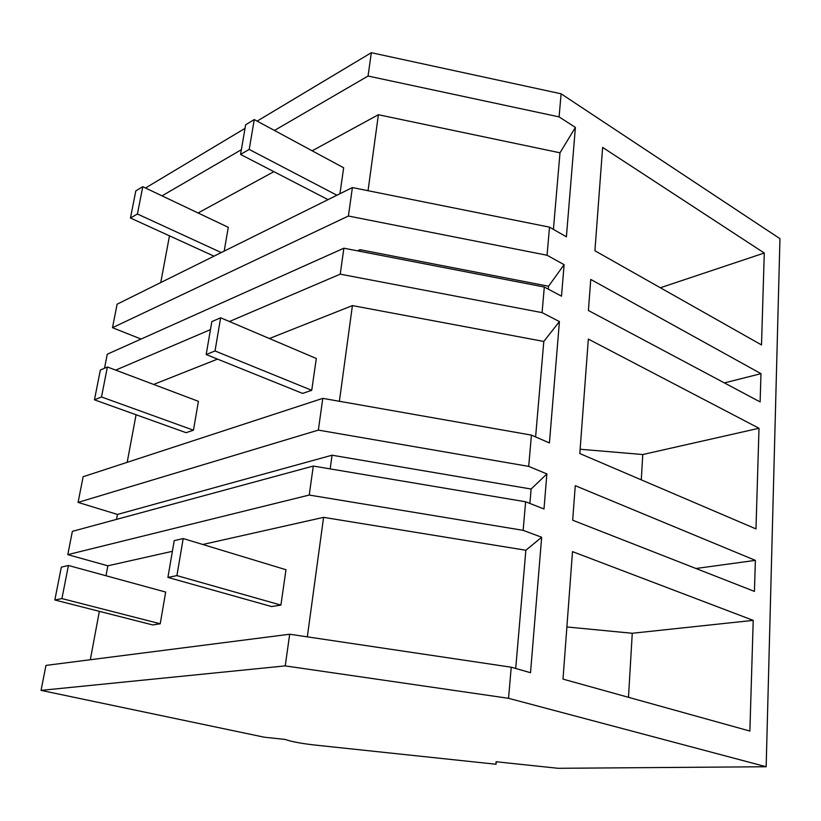 <?xml version="1.0" encoding="UTF-8"?>
<svg xmlns="http://www.w3.org/2000/svg" width="821" height="821" viewBox="0 0 821 821"><rect width="100%" height="100%" fill="white"/><g stroke="black" fill="none" stroke-linecap="round" stroke-linejoin="round"><path stroke-width="1.23" d="M496.038 764.248L496.058 761.744L558.106 768.302L766.157 766.742L508.538 698.312L285.236 665.893L289.68 634.233L45.966 665.41L41.05 690.379L264.321 737.217L285.133 739.423C291.25 741.62 301.102 743.487 314.679 745.027L496.038 764.248L496.264 761.765M285.236 665.893L41.05 690.379M289.68 634.233L511.237 667.206L530.52 672.707L541.665 537.252L525.861 550.255L515.711 668.479M67.784 554.647L72.371 531.351L313.294 466.051L309.219 495.053L67.784 554.647L107.859 565.802L106.001 575.757M99.351 611.337L90.32 659.735M330.186 468.894L332.043 455.214L117.454 514.439L116.531 519.385M117.454 514.439L78.077 502.401L83.137 476.734L322.797 398.359L531.423 435.109L549.423 442.94L559.419 321.565L543.8 341.444L535.6 436.926M136.07 414.749L127.183 462.326M104.503 368.239L107.274 354.2L343.876 248.199L544.302 287.022L561.502 296.176L564.099 264.68L548.541 286.231L548.284 289.146M141.068 339.063L112.498 327.692L117.126 304.18L352.394 187.568L549.506 227.15L566.398 236.807L575.398 127.429L559.994 152.798L553.416 229.387M169.485 235.832L160.752 282.557M508.538 698.312L511.237 667.206M766.157 766.742L779.95 238.675L561.102 93.799L371.328 52.698L257.137 121.118M274.46 130.457L368.054 76.035L559.101 116.89L561.102 93.799M559.101 116.89L575.398 127.429M112.498 327.692L348.402 216.026L547.063 255.249L549.506 227.15M547.063 255.249L564.099 264.68M229.408 321.514L340.233 274.152L542.076 312.627L544.302 287.022M542.076 312.627L559.419 321.565M78.077 502.401L318.343 430.112L528.703 466.39L531.423 435.109M528.703 466.39L546.878 473.922L543.995 508.979L525.625 501.785L523.141 530.335L541.665 537.252M753.216 620.368L572.504 551.63L563.001 679.111L749.881 731.059L753.216 620.368L632.262 633.268L566.88 626.967M760.975 373.658L590.751 279.427L588.411 310.502L760.123 401.931L760.975 373.658L724.399 382.914M764.279 253.022L602.624 147.411L594.917 250.764L761.508 344.923L764.279 253.022L660.351 287.75M755.371 560.363L754.437 591.397L572.678 520.216L575.264 485.693L755.371 560.363L695.972 568.501M588.339 339.083L759.004 428.264L755.977 528.909L579.811 453.551L588.339 339.083M307.321 636.85L323.587 517.353L525.861 550.255M323.587 517.353L202.787 544.487M172.4 551.312L107.859 565.802M313.294 466.051L525.625 501.785M309.219 495.053L523.141 530.335M546.878 473.922L531.125 489.029L529.884 503.458M632.262 633.268L628.486 697.316M332.043 455.214L531.125 489.029M548.541 286.231L360.019 249.687L357.433 250.826M348.402 216.026L352.394 187.568M360.019 249.687L359.803 251.288M245.027 128.374L145.512 187.999M241.364 149.709L162.014 195.85M368.054 76.035L371.328 52.698M312.175 150.797L378.389 114.724L559.994 152.798M273.886 171.661L198.066 212.967M378.389 114.724L368.044 190.718M318.343 430.112L322.797 398.359M339.391 401.274L352.414 305.597L543.8 341.444M352.414 305.597L269.391 338.529M217.514 359.105L153.64 384.444M210.474 329.611L115.689 370.127M340.233 274.152L343.876 248.199M759.004 428.264L642.771 454.526L580.129 449.241M642.771 454.526L641.283 479.854M167.915 577.409L176.915 575.613L183.196 538.545L174.226 540.649L167.915 577.409L271.525 606.545L280.915 605.087L285.985 569.733L183.196 538.545M176.915 575.613L280.915 605.087M206.184 354.539L215.02 350.957L220.644 317.789L211.839 321.606L206.184 354.539L302.58 393.403L311.734 390.314L316.301 358.49L220.644 317.789M215.02 350.957L311.734 390.314M240.553 154.43L249.204 149.432L254.264 119.568L245.643 124.761L240.553 154.43L328.031 199.647M249.204 149.432L336.938 195.234M339.935 193.746L343.66 167.792L254.264 119.568M54.833 599.997L61.924 598.581L68.42 565.484L61.339 567.137L54.833 599.997L152.737 624.945L160.218 623.786L165.668 592.064L68.42 565.484M61.924 598.581L160.218 623.786M94.456 399.827L101.496 396.974L107.387 366.987L100.357 370.045L94.456 399.827L186.08 432.688L193.458 430.194L198.405 401.325L107.387 366.987M101.496 396.974L193.458 430.194M130.447 218.017L137.415 213.994L142.772 186.706L135.814 190.893L130.447 218.017L214.014 256.162M137.415 213.994L221.26 252.56M224.195 251.113L228.279 227.325L142.772 186.706"/></g></svg>
